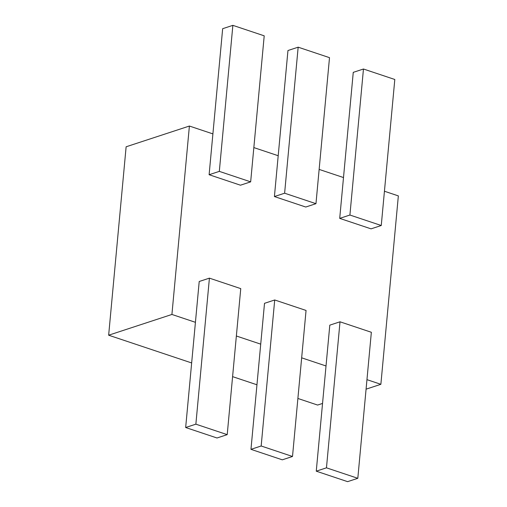 <?xml version="1.0" encoding="UTF-8"?>
<svg xmlns="http://www.w3.org/2000/svg" width="507" height="507" viewBox="0 0 507 507"><rect width="100%" height="100%" fill="white"/><g stroke="black" fill="none" stroke-linecap="round" stroke-linejoin="round"><path stroke-width="0.76" d="M212.902 133.899L189.396 126.04L126.129 146.783L108.65 335.203L191.652 362.949M366.96 379.661L380.871 384.306L398.35 195.892L384.439 191.24M343.499 177.551L319.137 169.408M278.197 155.725L253.842 147.581M189.396 126.04L171.917 314.454L108.65 335.203M232.593 376.638L256.954 384.781M297.888 398.464L317.604 405.055L322.541 403.433M380.871 384.306L366.079 389.161M171.917 314.454L195.423 322.313M236.363 336.002L260.718 344.145M301.659 357.828L326.02 365.972M340.013 321.799L371.352 332.281L357.809 478.304L347.606 481.65L316.26 471.174L329.803 325.145L340.013 321.799L326.464 467.828L316.26 471.174M357.809 478.304L326.464 467.828M274.712 299.973L306.057 310.449L292.507 456.477L282.304 459.824L250.965 449.341L264.508 303.319L274.712 299.973L261.168 445.995L250.965 449.341M292.507 456.477L261.168 445.995M209.416 278.147L240.755 288.622L227.212 434.645L217.009 437.991L185.663 427.515L199.213 281.493L209.416 278.147L195.867 424.169L185.663 427.515M227.212 434.645L195.867 424.169M232.865 25.35L264.21 35.826L250.661 181.855L240.457 185.201L209.112 174.719L222.662 28.696L232.865 25.35L219.322 171.372L209.112 174.719M250.661 181.855L219.322 171.372M298.16 47.176L329.506 57.659L315.962 203.681L305.759 207.027L274.414 196.551L287.957 50.523L298.16 47.176L284.617 193.205L274.414 196.551M315.962 203.681L284.617 193.205M363.462 69.009L394.807 79.485L381.258 225.507L371.054 228.853L339.709 218.378L353.259 72.355L363.462 69.009L349.912 215.031L339.709 218.378M381.258 225.507L349.912 215.031"/></g></svg>
